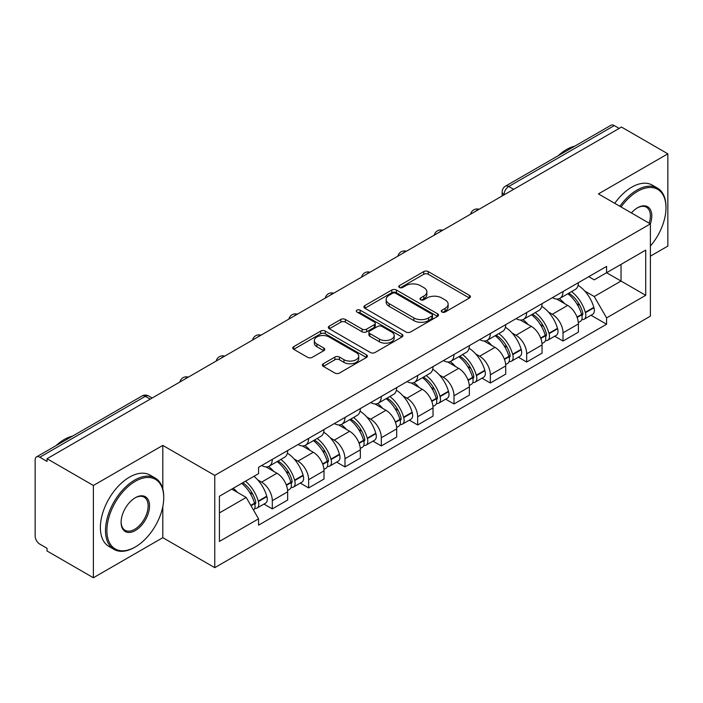 <?xml version="1.0" encoding="UTF-8"?>
<svg xmlns="http://www.w3.org/2000/svg" width="703" height="703" viewBox="0 0 703 703"><rect width="100%" height="100%" fill="white"/><g stroke="black" fill="none" stroke-linecap="round" stroke-linejoin="round"><path stroke-width="1.05" d="M441.95 312.027A2.267 1.309 0 0 0 445.148 312.027L469.446 298.002A3.234 1.863 0 0 0 470.395 296.675A3.234 1.863 0 0 0 469.446 295.357L428.285 271.595A3.234 1.863 0 0 0 423.716 271.595L399.418 285.62A2.267 1.309 0 0 0 398.759 286.543A2.267 1.309 0 0 0 399.418 287.474A2.267 1.309 0 0 0 402.626 287.474L405.763 285.655A10.352 5.976 0 0 1 420.403 285.655L423.83 287.632A10.352 5.976 0 0 1 426.862 291.859A10.352 5.976 0 0 1 423.83 296.086L420.684 297.896A2.267 1.309 0 0 0 420.025 298.828A2.267 1.309 0 0 0 420.684 299.75A2.267 1.309 0 0 0 423.891 299.75L427.029 297.931A10.352 5.976 0 0 1 441.669 297.931L445.096 299.917A10.352 5.976 0 0 1 448.127 304.135A10.352 5.976 0 0 1 445.096 308.362L441.95 310.181A2.267 1.309 0 0 0 441.291 311.104A2.267 1.309 0 0 0 441.95 312.027L441.95 310.181M323.336 363.741A3.234 1.863 0 0 0 322.387 365.059A3.234 1.863 0 0 0 323.336 366.386L334.883 373.047A3.234 1.863 0 0 0 339.452 373.047L366.439 357.476A3.234 1.863 0 0 0 367.388 356.149A3.234 1.863 0 0 0 366.439 354.83L325.278 331.069A3.234 1.863 0 0 0 320.709 331.069L293.722 346.649A3.234 1.863 0 0 0 292.773 347.967A3.234 1.863 0 0 0 293.722 349.286L307.668 357.344A3.234 1.863 0 0 0 312.246 357.344L323.793 350.674A3.234 1.863 0 0 0 324.742 349.356A3.234 1.863 0 0 0 323.793 348.029L316.877 344.039A8.647 4.991 0 0 1 314.338 340.507A8.647 4.991 0 0 1 319.68 335.893A8.647 4.991 0 0 1 329.109 336.974L356.201 352.616A8.647 4.991 0 0 1 358.741 356.149A8.647 4.991 0 0 1 353.398 360.762A8.647 4.991 0 0 1 343.969 359.681L339.452 357.08A3.234 1.863 0 0 0 334.883 357.08L323.336 363.741L323.336 366.386M214.758 475.395L162.806 445.403L93.385 485.483L47.031 458.716L621.496 127.058L667.85 153.825L598.429 193.905L650.38 223.897L214.758 475.395L214.758 567.664L650.38 316.157L650.38 223.897A20.097 11.599 -60 0 0 637.568 207.754L637.568 207.754A20.097 11.599 -60 0 0 631.399 212.939M405.991 331.992A3.234 1.863 0 0 0 410.57 331.992L437.547 316.412A3.234 1.863 0 0 0 438.496 315.093A3.234 1.863 0 0 0 437.547 313.775L396.387 290.014A3.234 1.863 0 0 0 391.817 290.014L364.839 305.594A3.234 1.863 0 0 0 363.89 306.912A3.234 1.863 0 0 0 364.839 308.23L405.991 331.992M357.853 312.519A2.267 1.309 0 0 1 360.147 312.835L360.147 310.146L401.993 334.303A3.234 1.863 0 0 1 402.942 335.621A3.234 1.863 0 0 1 401.993 336.948L375.015 352.519A3.234 1.863 0 0 1 370.437 352.519L329.276 328.758L329.276 326.122A3.234 1.863 0 0 0 328.336 327.44A3.234 1.863 0 0 0 329.276 328.758M329.276 326.122L340.823 319.452A3.234 1.863 0 0 1 345.401 319.452L362.089 329.092A3.234 1.863 0 0 0 366.667 329.092L374.321 324.663A3.234 1.863 0 0 0 375.27 323.345A3.234 1.863 0 0 0 374.321 322.027L356.948 311.991A2.267 1.309 0 0 1 356.28 311.069A2.267 1.309 0 0 1 357.678 309.865A2.267 1.309 0 0 1 360.147 310.146M93.385 485.483L93.385 577.752L47.031 550.985L47.031 548.296L39.807 544.122A6.591 3.805 -120 0 1 35.15 536.055L35.15 459.929A6.591 3.805 -120 0 1 36.512 456.915L142.041 395.991A6.591 3.805 60 0 1 145.336 396.316L39.807 457.24A6.591 3.805 -120 0 0 36.512 456.915M650.38 256.173L667.85 246.085L667.85 153.825M93.385 577.752L162.806 537.672L214.758 567.664M47.031 458.716L47.031 461.414L39.807 457.24M513.638 189.327L508.744 186.506A6.591 3.805 60 0 0 505.448 186.181L610.977 125.248A6.591 3.805 60 0 1 614.273 125.582L508.744 186.506A6.591 3.805 120 0 0 504.086 194.573L504.086 194.845M619.158 128.403L614.273 125.582M563.024 291.543A15.158 8.752 60 0 1 559.887 298.344L575.256 289.469A15.158 8.752 -120 0 0 578.393 282.668M548.428 312.035L552.303 314.276A15.158 8.752 60 0 1 563.024 332.835L578.393 323.96A15.158 8.752 -120 0 0 567.681 305.401L556.679 299.047M578.393 323.96L578.393 332.159L563.024 341.043L554.685 336.227M559.887 298.344A15.158 8.752 60 0 1 552.426 297.659M563.024 332.835L563.024 341.043M526.679 312.527A15.158 8.752 60 0 1 523.542 319.329L538.92 310.454A15.158 8.752 -120 0 0 542.057 303.652M518.339 357.203L526.679 362.019L542.057 353.143L542.057 344.936A15.158 8.752 -120 0 0 531.336 326.377L520.334 320.023M523.542 319.329A15.158 8.752 60 0 1 516.081 318.644M512.092 333.02L515.967 335.252A15.158 8.752 60 0 1 526.679 353.811L526.679 362.019M490.343 333.503A15.158 8.752 60 0 1 487.205 340.305L502.575 331.429A15.158 8.752 -120 0 0 505.712 324.628M482.003 378.188L490.343 383.003L505.712 374.128L505.712 365.92A15.158 8.752 -120 0 0 495 347.361L483.998 341.008M487.205 340.305A15.158 8.752 60 0 1 479.745 339.628M475.746 353.996L479.622 356.236A15.158 8.752 60 0 1 490.343 374.796L490.343 383.003M453.997 354.488A15.158 8.752 60 0 1 450.86 361.289L466.238 352.414A15.158 8.752 -120 0 0 469.376 345.612M445.658 399.172L453.997 403.979L469.376 395.104L469.376 386.905A15.158 8.752 -120 0 0 458.655 368.337L447.653 361.983M450.86 361.289A15.158 8.752 60 0 1 443.4 360.604M439.41 374.98L443.285 377.221A15.158 8.752 60 0 1 453.997 395.78L453.997 403.979M417.661 375.472A15.158 8.752 60 0 1 414.524 382.274L429.893 373.398A15.158 8.752 -120 0 0 433.03 366.588M409.322 420.148L417.661 424.964L433.03 416.088L433.03 407.881A15.158 8.752 -120 0 0 422.318 389.321L411.317 382.968M414.524 382.274A15.158 8.752 60 0 1 407.063 381.588M403.065 395.956L406.94 398.197A15.158 8.752 60 0 1 417.661 416.756L417.661 424.964M381.316 396.448A15.158 8.752 60 0 1 378.179 403.25L393.557 394.374A15.158 8.752 -120 0 0 396.694 387.573M372.977 441.132L381.316 445.948L396.694 437.064L396.694 428.865A15.158 8.752 -120 0 0 385.973 410.306L374.971 403.953M378.179 403.25A15.158 8.752 60 0 1 370.718 402.564M366.729 416.941L370.604 419.181A15.158 8.752 60 0 1 381.316 437.741L381.316 445.948M344.98 417.433A15.158 8.752 60 0 1 341.843 424.234L357.212 415.359A15.158 8.752 -120 0 0 360.349 408.557M336.64 462.108L344.98 466.924L360.349 458.048L360.349 449.841A15.158 8.752 -120 0 0 349.637 431.282L338.635 424.928M341.843 424.234A15.158 8.752 60 0 1 334.382 423.549M330.384 437.925L334.259 440.157A15.158 8.752 60 0 1 344.98 458.725L344.98 466.924M308.635 438.408A15.158 8.752 60 0 1 305.497 445.219L320.876 436.335A15.158 8.752 -120 0 0 324.013 429.533M300.295 483.093L308.635 487.908L324.013 479.033L324.013 470.825A15.158 8.752 -120 0 0 313.292 452.266L302.29 445.913M305.497 445.219A15.158 8.752 60 0 1 298.037 444.533M294.047 458.901L297.923 461.142A15.158 8.752 60 0 1 308.635 479.701L308.635 487.908M272.298 459.393A15.158 8.752 60 0 1 269.161 466.194L284.53 457.319A15.158 8.752 -120 0 0 287.668 450.518M263.959 504.077L272.298 508.884L287.668 500.009L287.668 491.81A15.158 8.752 -120 0 0 276.956 473.242L265.954 466.889M269.161 466.194A15.158 8.752 60 0 1 261.701 465.509M257.702 479.885L261.578 482.126A15.158 8.752 60 0 1 272.298 500.685L272.298 508.884M588.763 276.683L594.237 279.847L645.723 250.119L621.03 264.381L621.03 281.051L594.237 296.517L584.773 291.051M219.415 512.918L246.208 497.452L258.555 518.84L219.415 541.433L219.415 496.248L258.555 473.646L258.555 467.328L606.584 266.393L606.584 272.711L645.723 295.313L606.584 317.905L594.237 296.517M645.723 250.119L645.723 295.313M258.555 518.84L258.555 525.159L606.584 324.224L606.584 317.905M162.806 445.403L162.806 489.016M162.806 506.599L162.806 537.672M246.208 497.452L231.762 489.112M591.021 315.243L606.584 324.224M442.855 312.343L445.096 311.051A10.352 5.976 0 0 0 448.127 306.824L448.127 304.135M426.862 291.859L426.862 294.548A10.352 5.976 0 0 1 423.83 298.775L421.589 300.067M469.402 298.028L428.285 274.284A3.234 1.863 0 0 0 423.716 274.284L400.323 287.791M437.503 316.438L396.387 292.703A3.234 1.863 0 0 0 391.817 292.703L364.883 308.257M431.835 316.016A2.267 1.309 0 0 0 432.494 315.093A2.267 1.309 0 0 0 431.835 314.171L395.701 293.309A2.267 1.309 0 0 0 392.502 293.309L389.19 295.225A10.352 5.976 0 0 0 386.158 299.452A10.352 5.976 0 0 0 389.19 303.678L413.882 317.932A10.352 5.976 0 0 0 428.514 317.932L431.835 316.016L431.835 318.705A2.267 1.309 0 0 0 432.494 317.782L432.494 315.093M386.158 299.452L386.158 302.141A10.352 5.976 0 0 0 389.19 306.367L389.19 303.678M431.835 318.705L428.514 320.621A10.352 5.976 0 0 1 413.882 320.621L389.19 306.367M329.32 328.784L340.823 322.141L340.823 319.452M375.27 323.345L375.27 326.034A3.234 1.863 0 0 1 374.321 327.352L366.667 331.781A3.234 1.863 0 0 1 362.089 331.781L345.401 322.141A3.234 1.863 0 0 0 340.823 322.141M360.147 312.835L401.949 336.965M379.409 339.092A8.647 4.991 0 0 0 388.838 340.173A8.647 4.991 0 0 0 394.181 335.559A8.647 4.991 0 0 0 391.65 332.027L382.098 326.517A3.234 1.863 0 0 0 377.529 326.517L369.866 330.937A3.234 1.863 0 0 0 368.917 332.255A3.234 1.863 0 0 0 369.866 333.574L379.409 339.092L379.409 341.781A8.647 4.991 0 0 0 388.838 342.862A8.647 4.991 0 0 0 394.181 338.248L394.181 335.559M368.917 332.255L368.917 334.944A3.234 1.863 0 0 0 369.866 336.271L369.866 333.574M379.409 341.781L369.866 336.271M358.741 356.149L358.741 358.838A8.647 4.991 0 0 1 353.398 363.46A8.647 4.991 0 0 1 343.969 362.37L339.452 359.769A3.234 1.863 0 0 0 334.883 359.769L323.38 366.404M314.338 340.507L314.338 343.196A8.647 4.991 0 0 0 316.877 346.728L316.877 344.039M323.749 350.7L316.877 346.728M366.395 357.493L325.278 333.758A3.234 1.863 0 0 0 320.709 333.758L293.766 349.312M568.745 293.23A20.756 11.986 60 0 1 568.841 293.292A20.756 11.986 60 0 1 582.506 311.921L582.62 312.352A4.033 2.329 60 0 1 581.987 315.515A4.033 2.329 60 0 1 581.899 315.568M567.831 293.757A25.036 14.455 60 0 1 581.592 314.417L581.715 314.847A8.322 4.807 60 0 1 580.397 321.376L578.332 322.572M581.82 319.54A8.322 4.807 -120 0 0 584.131 319.224A8.322 4.807 -120 0 0 585.441 312.694L585.318 312.264A25.036 14.455 -120 0 0 571.557 291.604M578.086 285.33A25.036 14.455 60 0 1 593.824 307.352L593.947 307.782A8.322 4.807 60 0 1 592.629 314.32L584.131 319.224M559.289 298.634A25.036 14.455 60 0 1 564.518 303.573M576.697 303.608L579.887 305.454M532.399 314.215A20.756 11.986 60 0 1 532.505 314.276A20.756 11.986 60 0 1 546.161 332.897L546.284 333.327A4.033 2.329 60 0 1 545.642 336.5A4.033 2.329 60 0 1 545.554 336.544M531.494 314.742A25.036 14.455 60 0 1 545.256 335.393L545.37 335.823A8.322 4.807 60 0 1 544.06 342.361L541.995 343.556M545.484 340.516A8.322 4.807 -120 0 0 547.786 340.208A8.322 4.807 -120 0 0 549.105 333.679L548.981 333.248A25.036 14.455 -120 0 0 535.22 312.589M541.741 306.306A25.036 14.455 60 0 1 557.479 328.336L557.602 328.767A8.322 4.807 60 0 1 556.293 335.296L547.786 340.208M522.953 319.619A25.036 14.455 60 0 1 528.181 324.558M540.352 324.593L543.551 326.429M496.063 335.199A20.756 11.986 60 0 1 496.16 335.252A20.756 11.986 60 0 1 509.824 353.881L509.939 354.312A4.033 2.329 60 0 1 509.306 357.476A4.033 2.329 60 0 1 509.218 357.528M495.149 335.718A25.036 14.455 60 0 1 508.91 356.377L509.034 356.808A8.322 4.807 60 0 1 507.715 363.337L505.65 364.532M509.139 361.5A8.322 4.807 -120 0 0 511.45 361.184A8.322 4.807 -120 0 0 512.759 354.655L512.636 354.224A25.036 14.455 -120 0 0 498.875 333.565M505.404 327.29A25.036 14.455 60 0 1 521.143 349.321L521.266 349.751A8.322 4.807 60 0 1 519.948 356.28L511.45 361.184M486.608 340.604A25.036 14.455 60 0 1 491.836 345.533M504.016 345.568L507.206 347.414M459.718 356.175A20.756 11.986 60 0 1 459.824 356.236A20.756 11.986 60 0 1 473.479 374.857L473.602 375.288A4.033 2.329 60 0 1 472.961 378.46A4.033 2.329 60 0 1 472.873 378.504M458.813 356.702A25.036 14.455 60 0 1 472.574 377.362L472.688 377.792A8.322 4.807 60 0 1 471.379 384.321L469.314 385.516M472.803 382.485A8.322 4.807 -120 0 0 475.105 382.168A8.322 4.807 -120 0 0 476.423 375.639L476.3 375.209A25.036 14.455 -120 0 0 462.539 354.549M469.059 348.275A25.036 14.455 60 0 1 484.798 370.296L484.921 370.727A8.322 4.807 60 0 1 483.611 377.256L475.105 382.168M450.272 361.579A25.036 14.455 60 0 1 455.5 366.518M467.671 366.553L470.869 368.398M423.382 377.159A20.756 11.986 60 0 1 423.478 377.221A20.756 11.986 60 0 1 437.143 395.842L437.257 396.272A4.033 2.329 60 0 1 436.625 399.445A4.033 2.329 60 0 1 436.537 399.489M422.468 377.678A25.036 14.455 60 0 1 436.229 398.337L436.352 398.768A8.322 4.807 60 0 1 435.034 405.306L432.969 406.492M436.458 403.46A8.322 4.807 -120 0 0 438.769 403.153A8.322 4.807 -120 0 0 440.078 396.615L439.955 396.184A25.036 14.455 -120 0 0 426.194 375.534M432.723 369.251A25.036 14.455 60 0 1 448.461 391.281L448.584 391.712A8.322 4.807 60 0 1 447.266 398.241L438.769 403.153M413.926 382.564A25.036 14.455 60 0 1 419.155 387.502M431.334 387.529L434.524 389.374M387.037 398.135A20.756 11.986 60 0 1 387.142 398.197A20.756 11.986 60 0 1 400.798 416.826L400.921 417.257A4.033 2.329 60 0 1 400.279 420.42A4.033 2.329 60 0 1 400.192 420.473M386.132 398.663A25.036 14.455 60 0 1 399.893 419.322L400.016 419.753A8.322 4.807 60 0 1 398.698 426.282L396.633 427.477M400.121 424.445A8.322 4.807 -120 0 0 402.424 424.129A8.322 4.807 -120 0 0 403.742 417.6L403.619 417.169A25.036 14.455 -120 0 0 389.857 396.51M396.378 390.235A25.036 14.455 60 0 1 412.116 412.257L412.239 412.687A8.322 4.807 60 0 1 410.93 419.225L402.424 424.129M377.59 403.54A25.036 14.455 60 0 1 382.819 408.478M394.989 408.513L398.188 410.359M650.38 246.059A40.194 23.208 120 0 0 665.987 207.754A40.194 23.208 120 0 0 637.568 191.348A40.194 23.208 120 0 0 621.065 206.972M619.87 206.278A41.178 23.779 -60 0 1 636.865 190.135A41.178 23.779 -60 0 1 657.454 188.096A41.178 23.779 -60 0 1 665.987 206.946L665.987 207.754M649.141 223.185A19.104 11.028 120 0 0 646.417 207.209A19.104 11.028 120 0 0 637.208 207.965M558.191 155.723A41.178 23.779 -60 0 1 566.513 149.519A41.178 23.779 -60 0 1 574.843 146.119M614.738 203.316A41.178 23.779 -60 0 1 631.742 187.174A41.178 23.779 -60 0 1 652.331 185.135L657.454 188.096M135.319 481.318A40.194 23.208 120 0 0 106.9 530.537A40.194 23.208 120 0 0 135.319 546.952L134.624 547.356A41.178 23.779 -60 0 1 114.027 549.395A41.178 23.779 -60 0 1 107.717 516.397A41.178 23.779 -60 0 1 134.624 480.105A41.178 23.779 -60 0 1 155.214 478.066A41.178 23.779 -60 0 1 163.737 496.916L163.737 497.724A40.194 23.208 120 0 0 135.319 481.318M135.319 497.724L135.319 497.724A20.097 11.599 -60 0 1 149.528 505.932A20.097 11.599 -60 0 1 135.319 530.537A20.097 11.599 -60 0 1 121.109 522.338A20.097 11.599 -60 0 1 135.319 497.724L135.319 497.724M121.118 521.925A19.104 11.028 120 0 0 125.064 530.273A19.104 11.028 120 0 0 134.624 529.333A19.104 11.028 120 0 0 147.103 512.496A19.104 11.028 120 0 0 144.177 497.179A19.104 11.028 120 0 0 134.967 497.935M55.95 445.693A41.178 23.779 -60 0 1 64.272 439.489A41.178 23.779 -60 0 1 72.594 436.088M114.027 549.395L108.903 546.433A41.178 23.779 -60 0 1 102.594 513.436A41.178 23.779 -60 0 1 129.493 477.144A41.178 23.779 -60 0 1 150.082 475.105L155.214 478.066M134.624 547.356L135.319 546.952A40.194 23.208 120 0 0 163.737 497.724M350.7 419.12A20.756 11.986 60 0 1 350.797 419.181A20.756 11.986 60 0 1 364.462 437.802L364.576 438.233A4.033 2.329 60 0 1 363.943 441.405A4.033 2.329 60 0 1 363.855 441.449M349.786 419.647A25.036 14.455 60 0 1 363.548 440.298L363.671 440.728A8.322 4.807 60 0 1 362.353 447.266L360.288 448.461M363.776 445.421A8.322 4.807 -120 0 0 366.087 445.113A8.322 4.807 -120 0 0 367.397 438.584L367.274 438.154A25.036 14.455 -120 0 0 353.512 417.494M360.041 411.211A25.036 14.455 60 0 1 375.78 433.241L375.903 433.672A8.322 4.807 60 0 1 374.585 440.201L366.087 445.113M341.245 424.524A25.036 14.455 60 0 1 346.474 429.463M358.653 429.498L361.843 431.334M314.355 440.104A20.756 11.986 60 0 1 314.461 440.157A20.756 11.986 60 0 1 328.116 458.787L328.239 459.217A4.033 2.329 60 0 1 327.598 462.381A4.033 2.329 60 0 1 327.51 462.433M313.45 440.623A25.036 14.455 60 0 1 327.211 461.282L327.334 461.713A8.322 4.807 60 0 1 326.016 468.242L323.951 469.437M327.44 466.405A8.322 4.807 -120 0 0 329.742 466.089A8.322 4.807 -120 0 0 331.06 459.56L330.937 459.129A25.036 14.455 -120 0 0 317.176 438.47M323.696 432.196A25.036 14.455 60 0 1 339.435 454.226L339.558 454.656A8.322 4.807 60 0 1 338.248 461.186L329.742 466.089M304.909 445.509A25.036 14.455 60 0 1 310.137 450.438M322.308 450.474L325.507 452.319M278.019 461.08A20.756 11.986 60 0 1 278.116 461.142A20.756 11.986 60 0 1 291.78 479.762L291.894 480.193A4.033 2.329 60 0 1 291.262 483.365A4.033 2.329 60 0 1 291.174 483.409M277.105 461.607A25.036 14.455 60 0 1 290.866 482.267L290.989 482.697A8.322 4.807 60 0 1 289.671 489.226L287.606 490.422M291.095 487.39A8.322 4.807 -120 0 0 293.406 487.074A8.322 4.807 -120 0 0 294.715 480.544L294.592 480.114A25.036 14.455 -120 0 0 280.831 459.454M287.36 453.18A25.036 14.455 60 0 1 303.098 475.202L303.221 475.632A8.322 4.807 60 0 1 301.903 482.161L293.406 487.074M268.564 466.484A25.036 14.455 60 0 1 273.792 471.423M285.972 471.458L289.161 473.304M242.79 482.75A20.756 11.986 60 0 1 255.435 500.747L255.558 501.177A4.033 2.329 60 0 1 254.917 504.35A4.033 2.329 60 0 1 254.829 504.394M241.744 483.356A25.036 14.455 60 0 1 254.53 503.243L254.653 503.673A8.322 4.807 60 0 1 253.502 510.097M254.758 508.366A8.322 4.807 -120 0 0 257.061 508.058A8.322 4.807 -120 0 0 258.379 501.52L258.256 501.09A25.036 14.455 -120 0 0 245.47 481.204M253.968 476.291A25.036 14.455 60 0 1 266.753 496.186L266.876 496.617A8.322 4.807 60 0 1 265.567 503.146L257.061 508.058M233.238 488.269A25.036 14.455 60 0 1 237.456 492.408M249.627 492.434L252.825 494.279M504.315 194.705L504.086 194.573A6.591 3.805 0 0 1 502.153 191.884L502.153 195.952M308.635 479.701L324.013 470.825M344.98 458.725L360.349 449.841M381.316 437.741L396.694 428.865M417.661 416.756L433.03 407.881M453.997 395.78L469.376 386.905M490.343 374.796L505.712 365.92M526.679 353.811L542.057 344.936M272.298 500.685L287.668 491.81M261.578 482.126L276.956 473.242M297.923 461.142L313.292 452.266M334.259 440.157L349.637 431.282M370.604 419.181L385.973 410.306M406.94 398.197L422.318 389.321M443.285 377.221L458.655 368.337M479.622 356.236L495 347.361M515.967 335.252L531.336 326.377M552.303 314.276L567.681 305.401M478.515 209.599A6.591 3.805 120 0 0 475.606 211.287M442.178 230.584A6.591 3.805 120 0 0 439.27 232.262M405.833 251.569A6.591 3.805 120 0 0 402.924 253.247M369.497 272.544A6.591 3.805 120 0 0 366.588 274.223M333.152 293.529A6.591 3.805 120 0 0 330.243 295.207M296.815 314.513A6.591 3.805 120 0 0 293.907 316.192M260.47 335.489A6.591 3.805 120 0 0 257.562 337.168M224.134 356.474A6.591 3.805 120 0 0 221.225 358.152M187.789 377.449A6.591 3.805 120 0 0 184.88 379.128M150.231 399.137L145.336 396.316A6.591 3.805 120 0 1 148.632 395.991A6.591 6.591 0 0 0 142.041 395.991M445.096 311.051L445.096 308.362M420.684 299.75L420.684 297.896M423.83 298.775L423.83 296.086M399.418 287.474L399.418 285.62M423.716 274.284L423.716 271.595M428.285 274.284L428.285 271.595M469.446 298.002L469.446 295.357M364.839 308.23L364.839 305.594M391.817 292.703L391.817 290.014M396.387 292.703L396.387 290.014M437.547 316.412L437.547 313.775M413.882 320.621L413.882 317.932M428.514 320.621L428.514 317.932M345.401 322.141L345.401 319.452M362.089 331.781L362.089 329.092M366.667 331.781L366.667 329.092M374.321 327.352L374.321 324.663M401.993 336.948L401.993 334.303M334.883 359.769L334.883 357.08M339.452 359.769L339.452 357.08M343.969 362.37L343.969 359.681M323.793 350.674L323.793 348.029M293.722 349.286L293.722 346.649M320.709 333.758L320.709 331.069M325.278 333.758L325.278 331.069M366.439 357.476L366.439 354.83M577.163 317.475L581.715 314.847M585.441 312.694L593.947 307.782M585.318 312.264L593.824 307.352M581.583 314.382L582.822 313.67M577.005 317.062L581.592 314.417M540.818 338.459L545.37 335.823M549.105 333.679L557.602 328.767M548.981 333.248L557.479 328.336M540.669 338.046L546.486 334.654M504.482 359.435L509.034 356.808M512.759 354.655L521.266 349.751M512.636 354.224L521.143 349.321M508.902 356.351L510.141 355.63M504.323 359.022L508.91 356.377M468.136 380.42L472.688 377.792M476.423 375.639L484.921 370.727M476.3 375.209L484.798 370.296M472.565 377.326L473.804 376.615M467.987 380.007L472.574 377.362M431.8 401.395L436.352 398.768M440.078 396.615L448.584 391.712M439.955 396.184L448.461 391.281M436.22 398.311L437.459 397.59M431.642 400.991L436.229 398.337M395.455 422.38L400.016 419.753M403.742 417.6L412.239 412.687M403.619 417.169L412.116 412.257M399.884 419.287L401.123 418.575M395.306 421.967L399.893 419.322M359.119 443.365L363.671 440.728M367.397 438.584L375.903 433.672M367.274 438.154L375.78 433.241M363.539 440.271L364.778 439.56M358.961 442.952L363.548 440.298M322.774 464.34L327.334 461.713M331.06 459.56L339.558 454.656M330.937 459.129L339.435 454.226M327.203 461.256L328.442 460.535M322.624 463.927L327.211 461.282M286.437 485.325L290.989 482.697M294.715 480.544L303.221 475.632M294.592 480.114L303.098 475.202M290.857 482.232L292.096 481.52M286.279 484.912L290.866 482.267M251.006 505.773L254.653 503.673M258.379 501.52L266.876 496.617M258.256 501.09L266.753 496.186M254.521 503.216L255.76 502.496M250.795 505.404L254.53 503.243M479.077 209.283A6.591 6.591 0 0 0 470.623 214.16M442.732 230.259A6.591 6.591 0 0 0 434.278 235.145M406.396 251.243A6.591 6.591 0 0 0 397.942 256.12M370.05 272.228A6.591 6.591 0 0 0 361.597 277.105M333.714 293.204A6.591 6.591 0 0 0 325.261 298.09M297.369 314.188A6.591 6.591 0 0 0 288.915 319.065M261.033 335.164A6.591 6.591 0 0 0 252.579 340.05M224.688 356.149A6.591 6.591 0 0 0 216.234 361.026M188.351 377.133A6.591 6.591 0 0 0 179.898 382.01M152.156 398.021L148.632 395.991M505.448 186.181A6.591 6.591 0 0 0 502.153 191.884"/></g></svg>
